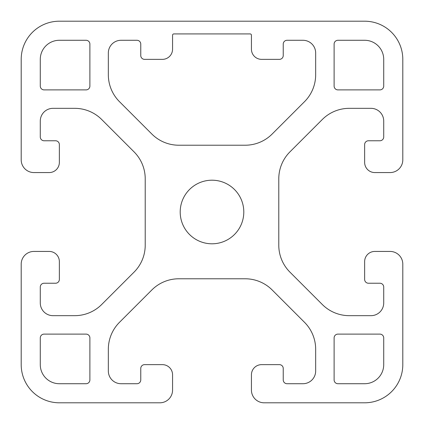 <?xml version="1.0" encoding="UTF-8"?>
<svg xmlns="http://www.w3.org/2000/svg" width="424" height="424" viewBox="0 0 424 424"><rect width="100%" height="100%" fill="white"/><g stroke="black" fill="none" stroke-linecap="round" stroke-linejoin="round"><path stroke-width="0.64" d="M86.072 40.28A3.816 3.816 0 0 1 89.888 44.096L89.888 86.072A3.816 3.816 0 0 1 86.072 89.888L44.096 89.888A3.816 3.816 0 0 1 40.28 86.072L40.28 59.36A19.08 19.08 0 0 1 59.36 40.28L86.072 40.28M289.958 272.15A38.16 38.16 0 0 1 278.78 245.167L278.78 178.833A38.16 38.16 0 0 1 289.958 151.85L322.298 119.51A38.16 38.16 0 0 1 349.281 108.332L371 108.332A12.72 12.72 0 0 1 383.72 121.052L383.72 136.952A3.816 3.816 0 0 1 379.904 140.768L368.456 140.768A3.816 3.816 0 0 0 364.64 144.584L364.64 162.392A10.176 10.176 0 0 0 374.816 172.568L390.08 172.568A12.72 12.72 0 0 0 402.8 159.848L402.8 59.36A38.16 38.16 0 0 0 364.64 21.2L59.36 21.2A38.16 38.16 0 0 0 21.2 59.36L21.2 159.848A12.72 12.72 0 0 0 33.92 172.568L49.184 172.568A10.176 10.176 0 0 0 59.36 162.392L59.36 144.584A3.816 3.816 0 0 0 55.544 140.768L44.096 140.768A3.816 3.816 0 0 1 40.28 136.952L40.28 121.052A12.72 12.72 0 0 1 53 108.332L74.719 108.332A38.16 38.16 0 0 1 101.702 119.51L134.042 151.85A38.16 38.16 0 0 1 145.22 178.833L145.22 245.167A38.16 38.16 0 0 1 134.042 272.15L101.702 304.49A38.16 38.16 0 0 1 74.719 315.668L53 315.668A12.72 12.72 0 0 1 40.28 302.948L40.28 287.048A3.816 3.816 0 0 1 44.096 283.232L55.544 283.232A3.816 3.816 0 0 0 59.36 279.416L59.36 261.608A10.176 10.176 0 0 0 49.184 251.432L33.92 251.432A12.72 12.72 0 0 0 21.2 264.152L21.2 364.64A38.16 38.16 0 0 0 59.36 402.8L159.848 402.8A12.72 12.72 0 0 0 172.568 390.08L172.568 374.816A10.176 10.176 0 0 0 162.392 364.64L144.584 364.64A3.816 3.816 0 0 0 140.768 368.456L140.768 379.904A3.816 3.816 0 0 1 136.952 383.72L121.052 383.72A12.72 12.72 0 0 1 108.332 371L108.332 349.281A38.16 38.16 0 0 1 119.51 322.298L151.85 289.958A38.16 38.16 0 0 1 178.833 278.78L245.167 278.78A38.16 38.16 0 0 1 272.15 289.958L304.49 322.298A38.16 38.16 0 0 1 315.668 349.281L315.668 371A12.72 12.72 0 0 1 302.948 383.72L287.048 383.72A3.816 3.816 0 0 1 283.232 379.904L283.232 368.456A3.816 3.816 0 0 0 279.416 364.64L261.608 364.64A10.176 10.176 0 0 0 251.432 374.816L251.432 390.08A12.72 12.72 0 0 0 264.152 402.8L364.64 402.8A38.16 38.16 0 0 0 402.8 364.64L402.8 264.152A12.72 12.72 0 0 0 390.08 251.432L374.816 251.432A10.176 10.176 0 0 0 364.64 261.608L364.64 279.416A3.816 3.816 0 0 0 368.456 283.232L379.904 283.232A3.816 3.816 0 0 1 383.72 287.048L383.72 302.948A12.72 12.72 0 0 1 371 315.668L349.281 315.668A38.16 38.16 0 0 1 322.298 304.49L289.958 272.15M379.904 89.888L337.928 89.888A3.816 3.816 0 0 1 334.112 86.072L334.112 44.096A3.816 3.816 0 0 1 337.928 40.28L364.64 40.28A19.08 19.08 0 0 1 383.72 59.36L383.72 86.072A3.816 3.816 0 0 1 379.904 89.888M334.112 379.904L334.112 337.928A3.816 3.816 0 0 1 337.928 334.112L379.904 334.112A3.816 3.816 0 0 1 383.72 337.928L383.72 364.64A19.08 19.08 0 0 1 364.64 383.72L337.928 383.72A3.816 3.816 0 0 1 334.112 379.904M44.096 334.112L86.072 334.112A3.816 3.816 0 0 1 89.888 337.928L89.888 379.904A3.816 3.816 0 0 1 86.072 383.72L59.36 383.72A19.08 19.08 0 0 1 40.28 364.64L40.28 337.928A3.816 3.816 0 0 1 44.096 334.112M172.568 49.184L172.568 35.192A1.272 1.272 0 0 1 173.84 33.92L250.16 33.92A1.272 1.272 0 0 1 251.432 35.192L251.432 49.184A10.176 10.176 0 0 0 261.608 59.36L279.416 59.36A3.816 3.816 0 0 0 283.232 55.544L283.232 44.096A3.816 3.816 0 0 1 287.048 40.28L302.948 40.28A12.72 12.72 0 0 1 315.668 53L315.668 74.719A38.16 38.16 0 0 1 304.49 101.702L272.15 134.042A38.16 38.16 0 0 1 245.167 145.22L178.833 145.22A38.16 38.16 0 0 1 151.85 134.042L119.51 101.702A38.16 38.16 0 0 1 108.332 74.719L108.332 53A12.72 12.72 0 0 1 121.052 40.28L136.952 40.28A3.816 3.816 0 0 1 140.768 44.096L140.768 55.544A3.816 3.816 0 0 0 144.584 59.36L162.392 59.36A10.176 10.176 0 0 0 172.568 49.184M212 180.2A31.8 31.8 0 0 1 239.539 227.9A31.8 31.8 0 0 1 184.461 227.9A31.8 31.8 0 0 1 212 180.2"/></g></svg>
